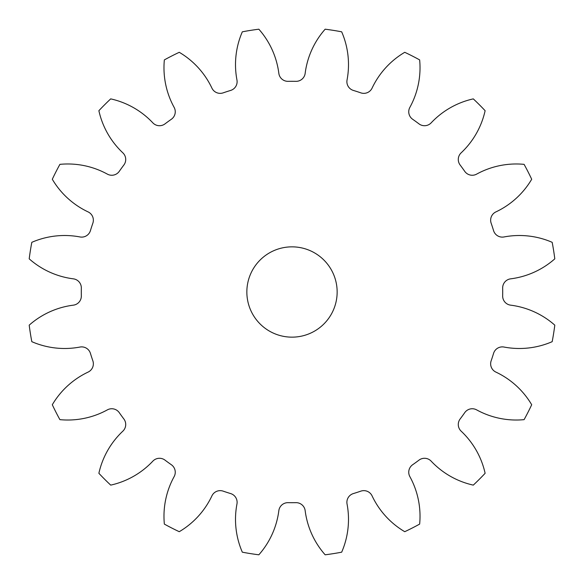 <?xml version="1.0" encoding="UTF-8"?>
<svg xmlns="http://www.w3.org/2000/svg" width="584" height="584" viewBox="0 0 584 584"><rect width="100%" height="100%" fill="white"/><g stroke="black" fill="none" stroke-linecap="round" stroke-linejoin="round"><path stroke-width="0.88" d="M236.951 79.971A9.147 9.147 0 0 1 230.629 90.432A210.7 210.7 0 0 0 223.176 92.856A9.147 9.147 0 0 1 211.912 88.111A82.359 82.359 0 0 0 179.259 52.305A264.88 264.88 0 0 0 164.352 59.904A82.359 82.359 0 0 0 174.127 107.361A9.147 9.147 0 0 1 171.346 119.267A210.7 210.7 0 0 0 165.002 123.874A9.147 9.147 0 0 1 152.826 122.837A82.359 82.359 0 0 0 110.704 98.878A264.88 264.88 0 0 0 98.878 110.704A82.359 82.359 0 0 0 122.837 152.826A9.147 9.147 0 0 1 123.874 165.002A210.7 210.7 0 0 0 119.267 171.346A9.147 9.147 0 0 1 107.361 174.127A82.359 82.359 0 0 0 59.904 164.352A264.88 264.88 0 0 0 52.305 179.259A82.359 82.359 0 0 0 88.111 211.912A9.147 9.147 0 0 1 92.856 223.176A210.7 210.7 0 0 0 90.432 230.629A9.147 9.147 0 0 1 79.971 236.951A82.359 82.359 0 0 0 31.821 242.323A264.88 264.88 0 0 0 29.2 258.843A82.359 82.359 0 0 0 73.343 278.838A9.147 9.147 0 0 1 81.337 288.08A210.7 210.7 0 0 0 81.337 295.92A9.147 9.147 0 0 1 73.343 305.162A82.359 82.359 0 0 0 29.2 325.157A264.88 264.88 0 0 0 31.821 341.676A82.359 82.359 0 0 0 79.971 347.049A9.147 9.147 0 0 1 90.432 353.371A210.7 210.7 0 0 0 92.856 360.824A9.147 9.147 0 0 1 88.111 372.088A82.359 82.359 0 0 0 52.305 404.741A264.88 264.88 0 0 0 59.904 419.648A82.359 82.359 0 0 0 107.361 409.873A9.147 9.147 0 0 1 119.267 412.654A210.7 210.7 0 0 0 123.874 418.998A9.147 9.147 0 0 1 122.837 431.174A82.359 82.359 0 0 0 98.878 473.296A264.88 264.88 0 0 0 110.704 485.121A82.359 82.359 0 0 0 152.826 461.163A9.147 9.147 0 0 1 165.002 460.126A210.7 210.7 0 0 0 171.346 464.733A9.147 9.147 0 0 1 174.127 476.639A82.359 82.359 0 0 0 164.352 524.096A264.88 264.88 0 0 0 179.259 531.696A82.359 82.359 0 0 0 211.912 495.889A9.147 9.147 0 0 1 223.176 491.144A210.7 210.7 0 0 0 230.629 493.568A9.147 9.147 0 0 1 236.951 504.029A82.359 82.359 0 0 0 242.323 552.179A264.88 264.88 0 0 0 258.843 554.8A82.359 82.359 0 0 0 278.838 510.657A9.147 9.147 0 0 1 288.08 502.663A210.7 210.7 0 0 0 295.92 502.663A9.147 9.147 0 0 1 305.162 510.657A82.359 82.359 0 0 0 325.157 554.8A264.88 264.88 0 0 0 341.676 552.179A82.359 82.359 0 0 0 347.049 504.029A9.147 9.147 0 0 1 353.371 493.568A210.7 210.7 0 0 0 360.824 491.144A9.147 9.147 0 0 1 372.088 495.889A82.359 82.359 0 0 0 404.741 531.696A264.88 264.88 0 0 0 419.648 524.096A82.359 82.359 0 0 0 409.873 476.639A9.147 9.147 0 0 1 412.654 464.733A210.7 210.7 0 0 0 418.998 460.126A9.147 9.147 0 0 1 431.174 461.163A82.359 82.359 0 0 0 473.296 485.121A264.88 264.88 0 0 0 485.121 473.296A82.359 82.359 0 0 0 461.163 431.174A9.147 9.147 0 0 1 460.126 418.998A210.7 210.7 0 0 0 464.733 412.654A9.147 9.147 0 0 1 476.639 409.873A82.359 82.359 0 0 0 524.096 419.648A264.88 264.88 0 0 0 531.696 404.741A82.359 82.359 0 0 0 495.889 372.088A9.147 9.147 0 0 1 491.144 360.824A210.7 210.7 0 0 0 493.568 353.371A9.147 9.147 0 0 1 504.029 347.049A82.359 82.359 0 0 0 552.179 341.676A264.88 264.88 0 0 0 554.8 325.157A82.359 82.359 0 0 0 510.657 305.162A9.147 9.147 0 0 1 502.663 295.92A210.7 210.7 0 0 0 502.663 288.08A9.147 9.147 0 0 1 510.657 278.838A82.359 82.359 0 0 0 554.8 258.843A264.88 264.88 0 0 0 552.179 242.323A82.359 82.359 0 0 0 504.029 236.951A9.147 9.147 0 0 1 493.568 230.629A210.7 210.7 0 0 0 491.144 223.176A9.147 9.147 0 0 1 495.889 211.912A82.359 82.359 0 0 0 531.696 179.259A264.88 264.88 0 0 0 524.096 164.352A82.359 82.359 0 0 0 476.639 174.127A9.147 9.147 0 0 1 464.733 171.346A210.7 210.7 0 0 0 460.126 165.002A9.147 9.147 0 0 1 461.163 152.826A82.359 82.359 0 0 0 485.121 110.704A264.88 264.88 0 0 0 473.296 98.878A82.359 82.359 0 0 0 431.174 122.837A9.147 9.147 0 0 1 418.998 123.874A210.7 210.7 0 0 0 412.654 119.267A9.147 9.147 0 0 1 409.873 107.361A82.359 82.359 0 0 0 419.648 59.904A264.88 264.88 0 0 0 404.741 52.305A82.359 82.359 0 0 0 372.088 88.111A9.147 9.147 0 0 1 360.824 92.856A210.7 210.7 0 0 0 353.371 90.432A9.147 9.147 0 0 1 347.049 79.971A82.359 82.359 0 0 0 341.676 31.821A264.88 264.88 0 0 0 325.157 29.2A82.359 82.359 0 0 0 305.162 73.343A9.147 9.147 0 0 1 295.92 81.337A210.7 210.7 0 0 0 288.08 81.337A9.147 9.147 0 0 1 278.838 73.343A82.359 82.359 0 0 0 258.843 29.2A264.88 264.88 0 0 0 242.323 31.821A82.359 82.359 0 0 0 236.951 79.971M337.151 292A45.151 45.151 0 0 1 292 337.151A45.151 45.151 0 0 1 246.849 292A45.151 45.151 0 0 1 292 246.849A45.151 45.151 0 0 1 337.151 292"/></g></svg>
